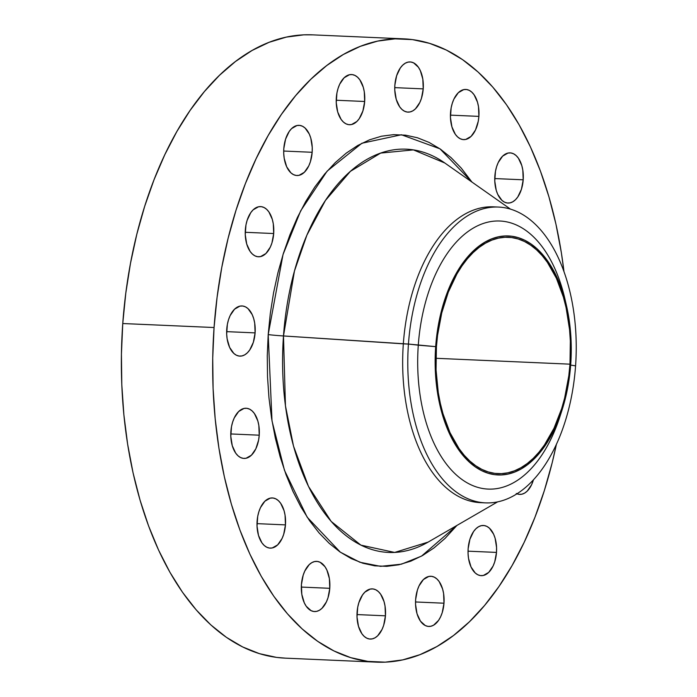 <?xml version="1.0" encoding="UTF-8"?>
<svg xmlns="http://www.w3.org/2000/svg" width="697" height="697" viewBox="0 0 697 697"><rect width="100%" height="100%" fill="white"/><g stroke="black" fill="none" stroke-linecap="round" stroke-linejoin="round"><path stroke-width="1.05" d="M560.902 413.487A134.164 76.182 -87.5 0 1 470.405 484.537A134.164 76.182 -87.5 0 1 418.287 345.172L435.677 346.644A119.623 67.931 -87.5 0 1 494.704 237.782A119.623 67.931 -87.5 0 1 566.504 305.8A119.623 67.931 -87.5 0 1 570.721 364.261A119.623 67.931 -87.5 0 1 561.913 410.455A119.623 67.931 -87.5 0 1 481.27 470.475A119.623 67.931 -87.5 0 1 435.677 346.644L408.442 344.065L283.487 335.954A201.834 114.613 92.5 0 1 444.773 162.976L413.399 149.89L380.667 153.079L350.417 171.331L325.447 200.431L306.889 235.15L294.448 271.037L283.487 335.954A15.865 0.636 4.1 0 1 268.197 334.595L283.034 254.51L300.695 210.799L327.163 171.105L361.891 143.242L401.42 134.756L439.981 148.827L471.965 182.083L461.257 168.099L451.081 157.653L440.321 149.062L429.082 142.415L417.468 137.771L405.584 135.174L393.561 134.652L381.494 136.211L369.523 139.827L357.744 145.481L346.27 153.105L335.231 162.628L324.715 173.962L314.826 186.996L305.669 201.599L297.323 217.647L289.874 234.967L283.383 253.403L277.929 272.771L273.546 292.888L270.297 313.563L268.197 334.595L267.265 355.775L267.526 376.903L268.964 397.787L271.569 418.209L275.315 437.977L280.177 456.901L286.084 474.805L293.001 491.507L300.851 506.858L309.564 520.703L319.052 532.9L329.219 543.346L339.979 551.937L351.218 558.585L362.841 563.228L374.716 565.825L386.748 566.347L398.806 564.797L410.786 561.172L422.565 555.526L434.031 547.903L445.078 538.38L456.918 525.433L421.537 556.101L401.385 564.187L380.536 566.339L359.887 562.252L340.31 552.163L307.194 517.218L284.507 470.423L272.004 420.892L268.197 334.595A15.865 0.636 -175.9 0 0 283.487 335.954A201.834 114.613 92.5 0 0 428.158 542.083L497.632 501.866M257.106 521.19A25.118 14.262 -87.5 0 1 272.379 497.946A25.118 14.262 -87.5 0 1 285.456 524.885L256.993 523.639L285.456 524.885L285.064 515.17L284.062 510.666L280.647 503.251L278.364 500.62L275.803 498.852L273.076 498.007L270.27 498.128L264.895 501.195L260.486 507.599L258.866 511.755L257.724 516.338L257.027 526.104L258.491 535.409L261.915 542.824L264.198 545.455L266.751 547.223L269.486 548.069L272.283 547.947L277.659 544.88L282.067 538.485L283.688 534.329L285.456 524.885A25.118 14.262 -87.5 0 1 270.183 548.13A25.118 14.262 -87.5 0 1 257.106 521.19M301.418 584.617A25.118 14.262 -87.5 0 1 316.699 561.373A25.118 14.262 -87.5 0 1 329.777 588.312L301.313 587.066L329.777 588.312L329.385 578.597L326.893 570.076L324.968 566.678L320.123 562.279L317.388 561.433L314.591 561.555L311.829 562.636L309.215 564.631L304.807 571.026L303.186 575.182L301.418 584.617L301.81 594.341L304.301 602.861L306.227 606.251L311.071 610.65L313.807 611.496L316.604 611.374L319.365 610.302L321.979 608.307L326.388 601.912L328.008 597.756L329.777 588.312A25.118 14.262 -87.5 0 1 314.495 611.557A25.118 14.262 -87.5 0 1 301.418 584.617M357.091 612.123A25.118 14.262 -87.5 0 1 372.364 588.878A25.118 14.262 -87.5 0 1 385.441 615.817L356.986 614.571L385.441 615.817L385.049 606.102L384.047 601.607L380.632 594.184L378.349 591.553L375.796 589.784L373.061 588.939L370.264 589.061L364.88 592.136L362.51 594.968L358.859 602.687L357.709 607.27L357.012 617.037L358.485 626.342L361.9 633.756L364.183 636.387L366.744 638.156L369.471 639.001L372.276 638.879L375.038 637.807L377.652 635.812L382.061 629.417L383.681 625.261L385.441 615.817A25.118 14.262 -87.5 0 1 370.168 639.062A25.118 14.262 -87.5 0 1 357.091 612.123M415.639 599.516A25.118 14.262 -87.5 0 1 430.912 576.271A25.118 14.262 -87.5 0 1 443.989 603.21L415.525 601.964L443.989 603.21L443.597 593.495L442.595 589L439.18 581.577L436.897 578.946L434.336 577.177L431.609 576.332L428.803 576.454L423.428 579.529L419.019 585.924L417.398 590.08L415.639 599.516L415.56 604.43L417.024 613.735L420.439 621.149L425.283 625.549L428.019 626.394L430.816 626.272L433.578 625.2L438.57 620.374L440.6 616.81L442.22 612.654L443.989 603.21A25.118 14.262 -87.5 0 1 428.707 626.455A25.118 14.262 -87.5 0 1 415.639 599.516M468.14 548.713A25.118 14.262 -87.5 0 1 483.413 525.477A25.118 14.262 -87.5 0 1 496.491 552.416L468.036 551.17L496.491 552.416L496.569 547.493L495.105 538.197L493.607 534.172L489.399 528.152L486.846 526.374L484.11 525.538L481.313 525.66L478.551 526.732L475.929 528.727L473.559 531.558L469.909 539.278L468.14 548.713L468.062 553.636L468.532 558.436L471.024 566.957L475.232 572.986L477.793 574.755L480.521 575.6L483.326 575.478L488.702 572.403L493.11 566.008L494.731 561.852L496.491 552.416A25.118 14.262 -87.5 0 1 481.218 575.661A25.118 14.262 -87.5 0 1 468.14 548.713M494.853 176.114A25.118 14.262 -87.5 0 1 510.126 152.87A25.118 14.262 -87.5 0 1 523.203 179.809L494.739 178.563L523.203 179.809L522.811 170.094L521.809 165.598L518.394 158.175L516.111 155.544L513.55 153.776L510.823 152.931L508.017 153.052L502.642 156.128L498.233 162.523L496.612 166.679L495.471 171.27L494.774 181.028L496.238 190.333L497.736 194.358L501.945 200.379L504.497 202.147L507.233 202.993L510.03 202.871L512.792 201.799L515.414 199.804L517.784 196.972L521.434 189.253L523.203 179.809A25.118 14.262 -87.5 0 1 507.93 203.054A25.118 14.262 -87.5 0 1 494.853 176.114M450.532 112.687A25.118 14.262 -87.5 0 1 465.805 89.443A25.118 14.262 -87.5 0 1 478.883 116.382L450.428 115.136L478.883 116.382L478.49 106.667L477.489 102.163L474.073 94.748L471.791 92.117L469.229 90.349L466.502 89.504L463.705 89.625L458.321 92.692L453.913 99.087L452.301 103.252L451.151 107.835L450.454 117.601L451.926 126.906L455.341 134.321L457.624 136.952L460.186 138.72L462.913 139.566L465.709 139.444L471.094 136.377L475.502 129.982L478.264 121.234L478.883 116.382A25.118 14.262 -87.5 0 1 463.61 139.627A25.118 14.262 -87.5 0 1 450.532 112.687M394.859 85.182A25.118 14.262 -87.5 0 1 410.141 61.937A25.118 14.262 -87.5 0 1 423.218 88.876L394.755 87.63L423.218 88.876L422.826 79.162L420.335 70.641L418.409 67.243L413.565 62.843L410.829 61.998L408.033 62.12L405.271 63.2L402.657 65.196L400.278 68.027L396.628 75.746L394.859 85.182L394.781 90.096L396.253 99.401L399.669 106.815L401.951 109.446L404.513 111.215L407.24 112.06L410.045 111.938L412.807 110.867L415.421 108.871L419.829 102.476L421.45 98.321L423.218 88.876A25.118 14.262 -87.5 0 1 407.937 112.121A25.118 14.262 -87.5 0 1 394.859 85.182M336.32 97.789A25.118 14.262 -87.5 0 1 351.593 74.544A25.118 14.262 -87.5 0 1 364.67 101.483L336.207 100.237L364.67 101.483L364.278 91.769L363.276 87.264L359.861 79.85L357.578 77.219L355.017 75.45L352.29 74.605L349.485 74.727L344.109 77.794L339.7 84.189L338.08 88.353L336.939 92.936L336.242 102.703L337.714 112.008L341.129 119.422L343.412 122.053L345.965 123.822L348.7 124.667L351.497 124.545L356.881 121.478L359.251 118.647L362.902 110.928L364.67 101.483A25.118 14.262 -87.5 0 1 349.397 124.728A25.118 14.262 -87.5 0 1 336.32 97.789M283.81 148.583A25.118 14.262 -87.5 0 1 299.083 125.347A25.118 14.262 -87.5 0 1 312.16 152.286L283.705 151.04L312.16 152.286L312.239 147.363L310.775 138.067L309.276 134.042L305.068 128.021L302.515 126.244L299.78 125.408L296.983 125.521L291.599 128.596L289.229 131.428L285.578 139.147L283.81 148.583L283.731 153.506L284.202 158.306L286.694 166.827L290.902 172.847L293.463 174.625L296.19 175.461L298.996 175.348L304.371 172.272L308.78 165.877L310.4 161.721L312.16 152.286A25.118 14.262 -87.5 0 1 296.887 175.522A25.118 14.262 -87.5 0 1 283.81 148.583M245.335 229.844A25.118 14.262 -87.5 0 1 260.608 206.6A25.118 14.262 -87.5 0 1 273.686 233.539L245.231 232.293L273.686 233.539L273.294 223.824L272.292 219.32L268.876 211.905L266.594 209.274L264.041 207.506L261.305 206.66L258.509 206.782L253.124 209.849L250.754 212.681L247.104 220.4L245.954 224.992L245.257 234.758L246.729 244.063L250.145 251.478L252.427 254.109L254.989 255.877L257.716 256.723L260.521 256.601L265.897 253.534L270.305 247.13L271.926 242.974L273.686 233.539A25.118 14.262 -87.5 0 1 258.413 256.784A25.118 14.262 -87.5 0 1 245.335 229.844M230.881 431.495A25.118 14.262 -87.5 0 1 246.154 408.25A25.118 14.262 -87.5 0 1 259.232 435.189L230.777 433.943L259.232 435.189L258.84 425.475L257.838 420.971L254.422 413.556L252.14 410.925L249.587 409.156L246.851 408.311L244.055 408.433L238.67 411.5L234.27 417.895L232.65 422.06L231.5 426.642L230.803 436.409L232.275 445.714L235.691 453.128L237.973 455.76L240.535 457.528L243.262 458.373L246.067 458.251L251.443 455.185L255.851 448.79L258.613 440.042L259.232 435.189A25.118 14.262 -87.5 0 1 243.959 458.434A25.118 14.262 -87.5 0 1 230.881 431.495M226.752 329.184A25.118 14.262 -87.5 0 1 242.025 305.948A25.118 14.262 -87.5 0 1 255.102 332.887L226.638 331.641L255.102 332.887L254.71 323.164L253.708 318.668L252.218 314.643L248.01 308.614L245.449 306.846L242.722 306.009L239.916 306.122L234.54 309.198L230.132 315.593L228.511 319.749L227.37 324.34L226.673 334.107L227.144 338.908L229.635 347.428L233.843 353.449L236.396 355.226L239.132 356.062L241.929 355.94L244.691 354.869L247.313 352.874L249.683 350.042L253.333 342.323L255.102 332.887A25.118 14.262 -87.5 0 1 239.829 356.123A25.118 14.262 -87.5 0 1 226.752 329.184L226.752 329.184M482.977 502.685A148.043 84.067 -87.5 0 1 403.328 343.839L408.442 344.065A148.043 84.067 92.5 0 0 481.435 502.511A148.043 84.067 92.5 0 0 575.574 365.864A148.043 84.067 -87.5 0 1 485.53 502.868A148.043 84.067 -87.5 0 1 408.442 344.065L418.287 345.172A134.164 76.182 92.5 0 0 469.429 484.058A134.164 76.182 92.5 0 0 559.874 416.745L561.913 410.455M575.574 365.864L570.66 365.08L575.574 365.864A148.043 84.067 92.5 0 0 502.589 207.418A148.043 84.067 92.5 0 0 408.442 344.065A148.043 84.067 -87.5 0 1 498.494 207.061A148.043 84.067 -87.5 0 1 575.574 365.864M428.158 542.083L394.65 552.442L360.898 545.132L331.197 521.452L308.466 486.375L293.507 446.097L285.439 405.776L283.487 335.954L403.328 343.839A148.043 84.067 92.5 0 0 480.416 502.642L485.53 502.868M312.718 34.859L303.761 34.85L286.354 37.098L269.059 42.325L252.053 50.48L235.49 61.484L219.546 75.241L204.36 91.603L190.089 110.422L176.864 131.515L164.814 154.673L154.054 179.687L144.688 206.303L136.812 234.27L130.487 263.318L125.791 293.167L122.759 323.53A311.942 177.134 92.5 0 0 285.186 658.142L376.493 662.15A311.942 177.134 -87.5 0 1 214.066 327.529L122.759 323.53L121.426 354.111L121.792 384.622L123.874 414.767L127.638 444.25L133.049 472.801L140.053 500.124L148.592 525.974L158.576 550.09L169.911 572.254L182.483 592.241L196.188 609.858L210.869 624.939L226.403 637.337L242.634 646.938L259.406 653.647L276.561 657.393L285.404 658.151M403.807 38.858A311.942 177.134 -87.5 0 1 563.969 271.577L561.364 252.75L555.953 224.199L548.948 196.876L540.41 171.026L530.426 146.91L519.091 124.746L506.51 104.759L492.814 87.142L478.125 72.061L462.59 59.663L446.359 50.062L429.587 43.353L412.441 39.607L395.068 38.849L377.661 41.097L360.366 46.324L343.36 54.479L326.797 65.492L310.853 79.24L295.667 95.602L281.396 114.421L268.171 135.514L256.121 158.681L245.361 183.686L235.995 210.302L228.119 238.269L221.794 267.317L217.098 297.166L214.066 327.529A311.942 177.134 -87.5 0 1 403.807 38.858L312.5 34.85A311.942 177.134 92.5 0 0 122.759 323.53L214.066 327.529L212.724 358.119L213.099 388.621L215.181 418.766L218.936 448.258L224.356 476.8L231.36 504.123L239.899 529.973L249.883 554.098L261.218 576.253L273.79 596.24L287.495 613.857L302.176 628.938L317.71 641.345L333.941 650.937L350.713 657.646L367.868 661.392L385.232 662.15L402.648 659.902L419.942 654.675L436.949 646.52L453.503 635.516L469.456 621.759L484.633 605.397L498.904 586.578L512.129 565.485L524.179 542.327L534.939 517.313L544.305 490.697L552.19 462.73L556.398 444.32A311.942 177.134 -87.5 0 1 376.493 662.15M436.418 346.74A118.298 67.173 -87.5 0 1 508.374 237.268A118.298 67.173 -87.5 0 1 569.98 364.165L435.913 358.293L569.98 364.165A118.298 67.173 -87.5 0 1 498.015 473.646A118.298 67.173 -87.5 0 1 436.418 346.74L436.052 369.915L438.265 392.524L440.321 403.354L442.978 413.713L450.001 432.663L459.07 448.65L464.263 455.333L469.839 461.048L475.729 465.753L481.88 469.395L488.24 471.939L494.748 473.359L501.335 473.646L507.939 472.793L514.499 470.806L520.947 467.713L527.228 463.54L533.275 458.33L539.034 452.118L544.444 444.982L554.028 428.202L561.66 408.625L564.648 398.013L568.83 375.683L569.98 364.165L570.346 340.999L569.554 329.568L566.077 307.56L563.42 297.192L556.398 278.242L547.328 262.264L542.135 255.581L536.559 249.857L530.67 245.161L524.519 241.519L518.159 238.975L511.65 237.555L505.064 237.268L498.46 238.121L491.899 240.099L485.452 243.192L479.17 247.365L473.124 252.584L467.365 258.787L461.954 265.923L456.936 273.921L448.284 292.191L441.75 312.892L437.568 335.231L436.418 346.74M516.268 493.502L518.995 494.339L521.8 494.217L524.562 493.145L527.176 491.15L531.584 484.755L533.44 479.806A25.118 14.262 -87.5 0 1 519.692 494.4A25.118 14.262 -87.5 0 1 516.947 493.798M498.494 207.061L493.371 206.843A148.043 84.067 92.5 0 0 403.328 343.839A148.043 84.067 -87.5 0 1 495.933 207.018M418.287 345.172A134.164 76.182 -87.5 0 1 485.521 222.77A134.164 76.182 -87.5 0 1 565.755 302.69A134.164 76.182 92.5 0 0 565.023 299.362A134.164 76.182 92.5 0 0 484.493 223.075A134.164 76.182 92.5 0 0 418.287 345.172M435.677 346.644L438.64 323.556L441.062 312.422L447.674 291.485L456.422 273.015L461.492 264.921L466.964 257.707L472.793 251.434L478.9 246.163L485.251 241.937L491.777 238.81L498.407 236.806L505.081 235.943L511.746 236.231L518.324 237.668L524.754 240.247L530.975 243.924L536.934 248.681L542.562 254.466L547.816 261.218L556.99 277.38L560.815 286.633L564.091 296.539L568.857 317.971L571.096 340.833L571.235 352.534L569.562 375.91L565.337 398.492L558.724 419.42L554.594 429.012L544.906 445.984L533.606 459.48L527.49 464.751L521.147 468.968L514.621 472.096L507.991 474.099L501.309 474.962L494.652 474.674L488.074 473.237L481.644 470.667L475.415 466.981L469.464 462.233L463.827 456.448L453.756 442.029L449.408 433.525L442.307 414.367L439.615 403.885L437.542 392.942L435.303 370.072L435.677 346.644M444.773 162.976L510.465 209.117M565.023 299.362L566.504 305.8"/></g></svg>
